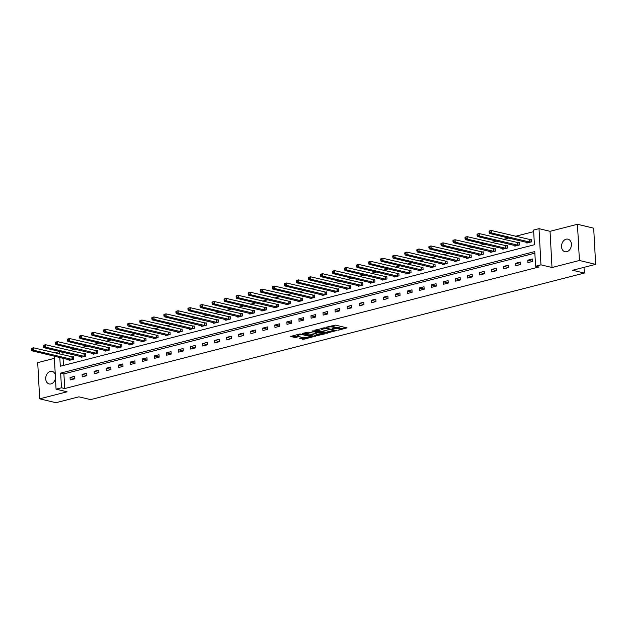 <?xml version="1.0" encoding="UTF-8"?>
<svg xmlns="http://www.w3.org/2000/svg" width="627" height="627" viewBox="0 0 627 627"><rect width="100%" height="100%" fill="white"/><g stroke="black" fill="none" stroke-linecap="round" stroke-linejoin="round"><path stroke-width="0.94" d="M337.89 330.319L347.044 327.882L335.57 325.131L326.126 327.239L328.054 327.184A3.174 0.776 176.9 0 1 332.522 327.051L333.478 327.278A3.174 0.776 176.9 0 1 334.222 327.733A3.174 0.776 176.9 0 1 333.094 328.391L331.965 328.901L333.987 328.603A3.174 0.776 176.9 0 1 338.447 328.47L339.403 328.697A3.174 0.776 176.9 0 1 340.147 329.151A3.174 0.776 176.9 0 1 339.019 329.81L337.89 330.319M55.262 374.523A6.466 4.851 -76.5 0 0 52.174 371.372A6.466 4.851 -76.5 0 0 50.325 371.403A6.466 4.851 -76.5 0 0 45.747 377.728A6.466 4.851 -76.5 0 0 49.157 383.951A6.466 4.851 -76.5 0 0 51.006 383.92A6.466 4.851 -76.5 0 0 55.466 378.394M566.808 251.709A6.466 4.851 -76.5 0 0 571.385 245.376A6.466 4.851 -76.5 0 0 567.976 239.161A6.466 4.851 -76.5 0 0 566.134 239.185A6.466 4.851 -76.5 0 0 561.557 245.518A6.466 4.851 -76.5 0 0 564.966 251.733A6.466 4.851 -76.5 0 0 566.808 251.709M299.338 338.196L303.829 339.27L313.132 336.77L300.027 333.925L290.732 336.425L294.855 337.498L300.074 336.472L298.272 335.664A2.649 0.643 176.9 0 1 297.653 335.288A2.649 0.643 176.9 0 1 299.377 334.583A2.649 0.643 176.9 0 1 302.324 334.622L309.879 336.433A2.649 0.643 176.9 0 1 310.498 336.809A2.649 0.643 176.9 0 1 308.774 337.514A2.649 0.643 176.9 0 1 305.819 337.475L303.17 337.216L299.338 338.196M534.855 253.159L63.907 373.872L64.699 388.552L61.454 387.776L56.054 389.155L54.267 356.152M595.65 264.367L579.419 260.479L577.459 224.286L593.691 228.173L595.65 264.367L572.639 270.268L584.325 273.066L90.601 399.618L78.916 396.82L55.905 402.714L39.673 398.827L67.089 391.804L56.054 389.155M577.459 224.286L550.044 231.308L552.011 267.51L579.419 260.479M552.011 267.51L540.968 264.86L535.568 266.248L534.768 251.576L60.662 373.096L61.454 387.776M64.699 388.552L538.812 267.024L535.568 266.248M326.009 333.274L336.472 330.586L324.998 327.843L314.66 330.178L326.009 333.274L325.954 332.294L330.257 331.503M324.559 333.956L314.221 336.291L302.52 333.399L308.1 332.177L314.143 333.243L317.035 332.388L311.956 331.087L313.022 330.813L324.543 333.58M54.384 358.362L37.714 362.633L39.673 398.827M584.325 273.066L584.019 267.353M532.425 258.99L527.793 260.181L527.926 262.627L532.558 261.435L532.425 258.99M520.379 262.078L515.747 263.269L515.88 265.715L520.512 264.523L520.379 262.078M508.332 265.166L503.7 266.357L503.834 268.803L508.466 267.611L508.332 265.166M496.286 268.254L491.654 269.438L491.787 271.891L496.419 270.699L496.286 268.254M484.248 271.342L479.608 272.526L479.741 274.971L484.373 273.787L484.248 271.342M472.202 274.43L467.562 275.614L467.695 278.059L472.327 276.875L472.202 274.43M460.155 277.518L455.523 278.702L455.649 281.147L460.289 279.963L460.155 277.518M448.109 280.606L443.477 281.789L443.602 284.235L448.242 283.051L448.109 280.606M436.063 283.694L431.431 284.877L431.564 287.323L436.196 286.139L436.063 283.694M424.017 286.782L419.385 287.965L419.518 290.411L424.15 289.227L424.017 286.782M411.97 289.87L407.338 291.053L407.472 293.499L412.104 292.315L411.97 289.87M399.924 292.958L395.292 294.141L395.425 296.587L400.057 295.403L399.924 292.958M387.878 296.046L383.246 297.229L383.379 299.675L388.011 298.491L387.878 296.046M375.832 299.126L371.2 300.317L371.333 302.763L375.965 301.579L375.832 299.126M363.785 302.214L359.153 303.405L359.287 305.851L363.919 304.659L363.785 302.214M351.739 305.302L347.107 306.493L347.24 308.939L351.872 307.747L351.739 305.302M339.693 308.39L335.061 309.581L335.194 312.027L339.826 310.835L339.693 308.39M327.647 311.478L323.015 312.669L323.148 315.115L327.78 313.923L327.647 311.478M315.6 314.566L310.968 315.757L311.102 318.202L315.734 317.011L315.6 314.566M303.554 317.654L298.922 318.845L299.055 321.29L303.687 320.099L303.554 317.654M291.508 320.742L286.876 321.933L287.009 324.378L291.641 323.187L291.508 320.742M279.462 323.83L274.83 325.021L274.963 327.466L279.595 326.275L279.462 323.83M267.423 326.918L262.784 328.109L262.917 330.554L267.549 329.363L267.423 326.918M255.377 330.006L250.737 331.197L250.871 333.642L255.51 332.451L255.377 330.006M243.331 333.094L238.699 334.277L238.824 336.73L243.464 335.539L243.331 333.094M231.285 336.182L226.653 337.365L226.778 339.818L231.418 338.627L231.285 336.182M219.238 339.27L214.606 340.453L214.74 342.898L219.372 341.715L219.238 339.27M207.192 342.358L202.56 343.541L202.693 345.986L207.325 344.803L207.192 342.358M195.146 345.446L190.514 346.629L190.647 349.074L195.279 347.891L195.146 345.446M183.1 348.534L178.468 349.717L178.601 352.162L183.233 350.979L183.1 348.534M171.053 351.622L166.421 352.805L166.555 355.25L171.187 354.067L171.053 351.622M159.007 354.71L154.375 355.893L154.508 358.338L159.14 357.155L159.007 354.71M146.961 357.798L142.329 358.981L142.462 361.426L147.094 360.243L146.961 357.798M134.915 360.886L130.283 362.069L130.416 364.514L135.048 363.331L134.915 360.886M122.868 363.966L118.237 365.157L118.37 367.602L123.002 366.419L122.868 363.966M110.822 367.054L106.19 368.245L106.324 370.69L110.955 369.507L110.822 367.054M98.776 370.142L94.144 371.333L94.277 373.778L98.909 372.587L98.776 370.142M86.73 373.23L82.098 374.421L82.231 376.866L86.863 375.675L86.73 373.23M74.684 376.318L70.052 377.509L70.185 379.954L74.817 378.763L74.684 376.318M533.695 231.637L515.519 236.293M508.716 238.041L503.473 239.381M496.67 241.129L491.427 242.469M484.624 244.216L479.381 245.557M472.578 247.304L467.334 248.645M460.531 250.392L455.288 251.733M448.485 253.473L443.242 254.821M436.439 256.561L431.196 257.909M424.401 259.649L419.149 260.997M412.354 262.737L407.103 264.085M400.308 265.824L395.057 267.173M388.262 268.912L383.011 270.261M376.216 272L370.965 273.348M364.169 275.088L358.918 276.436M352.123 278.176L346.872 279.524M340.077 281.264L334.826 282.612M328.031 284.352L322.78 285.7M315.984 287.44L310.733 288.788M303.938 290.528L298.695 291.876M291.892 293.616L286.649 294.964M279.846 296.704L274.602 298.044M267.8 299.792L262.556 301.132M255.753 302.88L250.51 304.22M243.707 305.968L238.464 307.308M231.661 309.056L226.418 310.396M219.622 312.144L214.371 313.484M207.576 315.232L202.325 316.572M195.53 318.32L190.279 319.66M183.484 321.4L178.233 322.748M171.437 324.488L166.186 325.836M159.391 327.576L154.14 328.924M147.345 330.664L142.094 332.012M135.299 333.752L130.048 335.1M123.253 336.84L118.001 338.188M111.206 339.928L105.955 341.276M99.16 343.016L93.917 344.364M87.114 346.104L81.871 347.452M75.068 349.192L69.824 350.54M63.021 352.28L62.88 354.851M63.061 358.26L63.452 365.439M526.829 242.375L526.868 243.057L531.5 241.873L531.367 239.428L530.121 239.741M514.783 245.463L514.822 246.145L519.454 244.961L519.321 242.508L518.074 242.829M502.736 248.551L502.776 249.232L507.408 248.049L507.274 245.596L506.028 245.917M490.69 251.639L490.729 252.32L495.361 251.129L495.228 248.684L493.982 249.005M478.644 254.727L478.683 255.408L483.315 254.217L483.182 251.772L481.936 252.093M466.598 257.815L466.637 258.496L471.269 257.305L471.136 254.86L469.889 255.181M454.559 260.903L454.591 261.584L459.223 260.393L459.089 257.948L457.843 258.269M442.513 263.991L442.544 264.672L447.176 263.481L447.043 261.036L445.797 261.357M430.467 267.078L430.498 267.76L435.13 266.569L435.005 264.124L433.751 264.445M418.421 270.166L418.452 270.848L423.092 269.657L422.959 267.212L421.705 267.533M406.374 273.254L406.406 273.936L411.046 272.745L410.912 270.3L409.658 270.621M394.328 276.342L394.359 277.024L398.999 275.833L398.866 273.388L397.612 273.709M382.282 279.43L382.321 280.112L386.953 278.921L386.82 276.476L385.566 276.797M370.236 282.518L370.275 283.2L374.907 282.009L374.774 279.564L373.52 279.885M358.189 285.606L358.229 286.28L362.861 285.097L362.727 282.652L361.473 282.973M346.143 288.694L346.182 289.368L350.814 288.185L350.681 285.74L349.427 286.061M334.097 291.782L334.136 292.456L338.768 291.273L338.635 288.828L337.389 289.149M322.051 294.87L322.09 295.544L326.722 294.361L326.589 291.916L325.342 292.237M310.004 297.958L310.044 298.632L314.676 297.449L314.542 295.003L313.296 295.325M297.958 301.046L297.997 301.72L302.629 300.537L302.496 298.091L301.25 298.413M285.912 304.134L285.951 304.808L290.583 303.625L290.45 301.179L289.204 301.493M273.866 307.222L273.905 307.896L278.537 306.713L278.404 304.267L277.158 304.581M261.82 310.302L261.859 310.984L266.491 309.801L266.357 307.348L265.111 307.669M249.773 313.39L249.812 314.072L254.444 312.889L254.311 310.436L253.065 310.757M237.735 316.478L237.766 317.16L242.398 315.969L242.265 313.524L241.019 313.845M225.689 319.566L225.72 320.248L230.352 319.057L230.227 316.611L228.973 316.933M213.642 322.654L213.674 323.336L218.306 322.145L218.18 319.699L216.926 320.021M201.596 325.742L201.628 326.424L206.267 325.233L206.134 322.787L204.88 323.109M189.55 328.83L189.581 329.512L194.221 328.321L194.088 325.875L192.834 326.197M177.504 331.918L177.543 332.6L182.175 331.409L182.042 328.963L180.788 329.285M165.457 335.006L165.497 335.688L170.129 334.497L169.995 332.051L168.741 332.373M153.411 338.094L153.45 338.776L158.082 337.585L157.949 335.139L156.695 335.461M141.365 341.182L141.404 341.864L146.036 340.673L145.903 338.227L144.649 338.549M129.319 344.27L129.358 344.952L133.99 343.761L133.857 341.315L132.61 341.637M117.273 347.358L117.312 348.04L121.944 346.849L121.81 344.403L120.564 344.725M105.226 350.446L105.265 351.12L109.897 349.937L109.764 347.491L108.518 347.813M93.18 353.534L93.219 354.208L97.851 353.025L97.718 350.579L96.472 350.901M81.134 356.622L81.173 357.296L85.805 356.112L85.672 353.667L84.426 353.989M69.088 359.71L69.127 360.384L73.759 359.2L73.625 356.755L72.379 357.077M54.533 352.844L59.494 351.575L59.628 354.067M62.739 352.35L59.494 351.575M59.816 357.484L60.294 366.246L534.4 244.726L533.608 230.046L539.008 228.667L540.968 264.86M550.044 231.308L539.008 228.667M63.907 373.872L60.662 373.096M527.793 260.181L532.55 261.318M515.747 263.269L520.504 264.406M503.7 266.357L508.458 267.494M491.654 269.438L496.419 270.582M479.608 272.526L484.373 273.67M467.562 275.614L472.327 276.758M455.523 278.702L460.281 279.846M443.477 281.789L448.234 282.934M431.431 284.877L436.188 286.022M419.385 287.965L424.142 289.11M407.338 291.053L412.096 292.198M395.292 294.141L400.05 295.286M383.246 297.229L388.003 298.374M371.2 300.317L375.957 301.454M359.153 303.405L363.911 304.542M347.107 306.493L351.865 307.63M335.061 309.581L339.818 310.718M323.015 312.669L327.772 313.806M310.968 315.757L315.726 316.894M298.922 318.845L303.68 319.982M286.876 321.933L291.641 323.07M274.83 325.021L279.595 326.158M262.784 328.109L267.549 329.246M250.737 331.197L255.502 332.334M238.699 334.277L243.456 335.421M226.653 337.365L231.41 338.509M214.606 340.453L219.364 341.597M202.56 343.541L207.318 344.685M190.514 346.629L195.271 347.773M178.468 349.717L183.225 350.861M166.421 352.805L171.179 353.949M154.375 355.893L159.133 357.037M142.329 358.981L147.086 360.125M130.283 362.069L135.04 363.213M118.237 365.157L122.994 366.301M106.19 368.245L110.948 369.381M94.144 371.333L98.901 372.469M82.098 374.421L86.863 375.557M70.052 377.509L74.817 378.645M340.147 329.151L340.093 328.172A3.174 0.776 176.9 0 0 339.348 327.717L339.403 328.697M334.215 327.56A3.174 0.776 176.9 0 1 338.392 327.49L339.348 327.717M334.222 327.733L334.167 326.753A3.174 0.776 176.9 0 0 333.423 326.299L333.478 327.278M331.268 325.915A3.174 0.776 176.9 0 1 332.467 326.071L333.423 326.299M340.14 328.971L345.681 327.553M315.851 329.873L325.954 332.294M334.622 330.938L324.637 328.282L322.56 328.595A3.174 0.776 176.9 0 0 321.432 329.253A3.174 0.776 176.9 0 0 322.176 329.7L329.057 331.354A3.174 0.776 176.9 0 0 333.525 331.221L334.622 330.938M323.32 333.282L322.239 333.564M318.344 334.559L315.569 335.273L315.616 336.252M304.064 332.89L315.569 335.273M317.575 334.442A2.649 0.643 176.9 0 0 320.522 334.481A2.649 0.643 176.9 0 0 322.254 333.783A2.649 0.643 176.9 0 0 321.627 333.407L317.575 332.812L314.683 333.666L317.575 334.442M292.276 335.915L294.8 336.519L298.836 335.798M300.529 337.89L303.781 338.29L306.548 337.585M310.483 336.574L311.533 336.307M489.091 231.355L489.146 232.335L489.914 232.139L489.859 231.159L489.091 231.355L489.319 230.979L491.247 230.477L491.38 232.923L489.444 233.424L528.114 242.735M531.39 239.843L491.247 230.477L489.859 231.159M530.254 242.187L491.38 232.923L489.914 232.139M489.444 233.424L489.146 232.335M477.045 234.443L477.1 235.423L477.868 235.227L477.813 234.247L477.045 234.443L477.272 234.059L479.2 233.565L479.334 236.011L477.398 236.512L516.068 245.823M519.344 242.931L479.2 233.565L477.813 234.247M518.208 245.275L479.334 236.011L477.868 235.227M477.398 236.512L477.1 235.423M464.999 237.531L465.054 238.511L465.822 238.315L465.767 237.335L464.999 237.531L465.226 237.147L467.154 236.653L467.287 239.099L465.359 239.592L504.022 248.911M507.298 246.019L467.154 236.653L465.767 237.335M506.161 248.363L467.287 239.099L465.822 238.315M465.359 239.592L465.054 238.511M452.953 240.619L453.007 241.599L453.776 241.403L453.729 240.423L452.953 240.619L453.18 240.235L455.108 239.741L455.241 242.187L453.313 242.68L491.976 251.999M495.252 249.107L455.108 239.741L453.729 240.423M494.115 251.451L455.241 242.187L453.776 241.403M453.313 242.68L453.007 241.599M440.906 243.707L440.961 244.687L441.729 244.491L441.682 243.511L440.906 243.707L441.134 243.323L443.062 242.829L443.195 245.275L441.267 245.768L479.937 255.087M483.205 252.195L443.062 242.829L441.682 243.511M482.069 254.538L443.195 245.275L441.729 244.491M441.267 245.768L440.961 244.687M428.86 246.795L428.915 247.775L429.683 247.579L429.636 246.599L428.86 246.795L429.087 246.411L431.015 245.917L431.149 248.363L429.221 248.856L467.891 258.175M471.159 255.283L431.015 245.917L429.636 246.599M470.023 257.626L431.149 248.363L429.683 247.579M429.221 248.856L428.915 247.775M416.814 249.883L416.869 250.863L417.637 250.667L417.59 249.687L416.814 249.883L417.041 249.499L418.969 249.005L419.102 251.451L417.174 251.944L455.845 261.263M459.113 258.371L418.969 249.005L417.59 249.687M457.976 260.714L419.102 251.451L417.637 250.667M417.174 251.944L416.869 250.863M404.768 252.971L404.823 253.951L405.591 253.755L405.544 252.775L404.768 252.971L404.995 252.587L406.923 252.093L407.056 254.538L405.128 255.032L443.798 264.351M447.067 261.459L406.923 252.093L405.544 252.775M445.93 263.802L407.056 254.538L405.591 253.755M405.128 255.032L404.823 253.951M392.721 256.059L392.776 257.039L393.552 256.843L393.497 255.863L392.721 256.059L392.949 255.675L394.877 255.181L395.01 257.626L393.082 258.12L431.752 267.439M435.02 264.547L394.877 255.181L393.497 255.863M433.884 266.89L395.01 257.626L393.552 256.843M393.082 258.12L392.776 257.039M380.675 259.147L380.73 260.127L381.506 259.931L381.451 258.951L380.675 259.147L380.902 258.763L382.831 258.269L382.964 260.714L381.036 261.208L419.706 270.527M422.982 267.635L382.831 258.269L381.451 258.951M421.838 269.978L382.964 260.714L381.506 259.931M381.036 261.208L380.73 260.127M368.629 262.235L368.684 263.215L369.46 263.011L369.405 262.039L368.629 262.235L368.856 261.851L370.784 261.357L370.918 263.802L368.989 264.296L407.66 273.615M410.936 270.723L370.784 261.357L369.405 262.039M409.792 273.066L370.918 263.802L369.46 263.011M368.989 264.296L368.684 263.215M356.583 265.323L356.638 266.303L357.414 266.099L357.359 265.127L356.583 265.323L356.81 264.939L358.738 264.445L358.871 266.89L356.943 267.384L395.613 276.703M398.89 273.811L358.738 264.445L357.359 265.127M397.745 276.154L358.871 266.89L357.414 266.099M356.943 267.384L356.638 266.303M344.544 268.411L344.591 269.391L345.367 269.187L345.312 268.215L344.544 268.411L344.764 268.027L346.7 267.533L346.825 269.978L344.897 270.472L383.567 279.791M386.843 276.899L346.7 267.533L345.312 268.215M385.699 279.242L346.825 269.978L345.367 269.187M344.897 270.472L344.591 269.391M332.498 271.499L332.545 272.479L333.321 272.275L333.266 271.303L332.498 271.499L332.718 271.115L334.653 270.621L334.779 273.066L332.851 273.56L371.521 282.879M374.797 279.987L334.653 270.621L333.266 271.303M373.653 282.33L334.779 273.066L333.321 272.275M332.851 273.56L332.545 272.479M320.452 274.587L320.499 275.567L321.275 275.363L321.22 274.383L320.452 274.587L320.671 274.203L322.607 273.709L322.74 276.154L320.805 276.648L359.475 285.967M362.751 283.075L322.607 273.709L321.22 274.383M361.607 285.418L322.74 276.154L321.275 275.363M320.805 276.648L320.499 275.567M308.406 277.675L308.453 278.654L309.229 278.451L309.174 277.471L308.406 277.675L308.625 277.291L310.561 276.797L310.694 279.242L308.758 279.736L347.429 289.055M350.705 286.163L310.561 276.797L309.174 277.471M349.56 288.506L310.694 279.242L309.229 278.451M308.758 279.736L308.453 278.654M296.359 280.763L296.406 281.735L297.182 281.539L297.127 280.559L296.359 280.763L296.579 280.379L298.515 279.885L298.648 282.33L296.712 282.824L335.382 292.135M338.658 289.243L298.515 279.885L297.127 280.559M337.514 291.594L298.648 282.33L297.182 281.539M296.712 282.824L296.406 281.735M284.313 283.851L284.368 284.823L285.136 284.627L285.081 283.647L284.313 283.851L284.54 283.467L286.468 282.973L286.602 285.418L284.666 285.912L323.336 295.223M326.612 292.331L286.468 282.973L285.081 283.647M325.468 294.682L286.602 285.418L285.136 284.627M284.666 285.912L284.368 284.823M272.267 286.939L272.322 287.911L273.09 287.715L273.035 286.735L272.267 286.939L272.494 286.555L274.422 286.061L274.555 288.506L272.62 289L311.29 298.311M314.566 295.419L274.422 286.061L273.035 286.735M313.429 297.77L274.555 288.506L273.09 287.715M272.62 289L272.322 287.911M260.221 290.019L260.276 290.999L261.044 290.803L260.989 289.823L260.221 290.019L260.448 289.643L262.376 289.141L262.509 291.594L260.581 292.088L299.244 301.399M302.52 298.507L262.376 289.141L260.989 289.823M301.383 300.858L262.509 291.594L261.044 290.803M260.581 292.088L260.276 290.999M248.174 293.107L248.229 294.087L248.997 293.891L248.943 292.911L248.174 293.107L248.402 292.731L250.33 292.229L250.463 294.682L248.535 295.176L287.197 304.487M290.473 301.595L250.33 292.229L248.943 292.911M289.337 303.946L250.463 294.682L248.997 293.891M248.535 295.176L248.229 294.087M236.128 296.195L236.183 297.174L236.951 296.979L236.904 295.999L236.128 296.195L236.355 295.819L238.284 295.317L238.417 297.762L236.489 298.264L275.159 307.575M278.427 304.683L238.284 295.317L236.904 295.999M277.291 307.026L238.417 297.762L236.951 296.979M236.489 298.264L236.183 297.174M224.082 299.283L224.137 300.262L224.905 300.067L224.858 299.087L224.082 299.283L224.309 298.899L226.237 298.405L226.371 300.85L224.442 301.352L263.113 310.663M266.381 307.771L226.237 298.405L224.858 299.087M265.245 310.114L226.371 300.85L224.905 300.067M224.442 301.352L224.137 300.262M212.036 302.371L212.091 303.35L212.859 303.154L212.812 302.175L212.036 302.371L212.263 301.987L214.191 301.493L214.324 303.938L212.396 304.432L251.066 313.751M254.335 310.859L214.191 301.493L212.812 302.175M253.198 313.202L214.324 303.938L212.859 303.154M212.396 304.432L212.091 303.35M199.989 305.459L200.044 306.438L200.812 306.242L200.765 305.263L199.989 305.459L200.217 305.075L202.145 304.581L202.278 307.026L200.35 307.52L239.02 316.839M242.288 313.947L202.145 304.581L200.765 305.263M241.152 316.29L202.278 307.026L200.812 306.242M200.35 307.52L200.044 306.438M187.943 308.547L187.998 309.526L188.774 309.33L188.719 308.351L187.943 308.547L188.171 308.163L190.099 307.669L190.232 310.114L188.304 310.608L226.974 319.927M230.242 317.035L190.099 307.669L188.719 308.351M229.106 319.378L190.232 310.114L188.774 309.33M188.304 310.608L187.998 309.526M175.897 311.635L175.952 312.614L176.728 312.418L176.673 311.439L175.897 311.635L176.124 311.251L178.052 310.757L178.186 313.202L176.258 313.696L214.928 323.015M218.196 320.123L178.052 310.757L176.673 311.439M217.06 322.466L178.186 313.202L176.728 312.418M176.258 313.696L175.952 312.614M163.851 314.723L163.906 315.702L164.682 315.506L164.627 314.527L163.851 314.723L164.078 314.339L166.006 313.845L166.139 316.29L164.211 316.784L202.882 326.103M206.158 323.211L166.006 313.845L164.627 314.527M205.013 325.554L166.139 316.29L164.682 315.506M164.211 316.784L163.906 315.702M151.805 317.811L151.859 318.79L152.635 318.594L152.58 317.615L151.805 317.811L152.032 317.427L153.96 316.933L154.093 319.378L152.165 319.872L190.835 329.191M194.111 326.299L153.96 316.933L152.58 317.615M192.967 328.642L154.093 319.378L152.635 318.594M152.165 319.872L151.859 318.79M139.758 320.899L139.813 321.878L140.589 321.682L140.534 320.703L139.758 320.899L139.986 320.515L141.921 320.021L142.047 322.466L140.119 322.96L178.789 332.279M182.065 329.387L141.921 320.021L140.534 320.703M180.921 331.73L142.047 322.466L140.589 321.682M140.119 322.96L139.813 321.878M127.72 323.987L127.767 324.966L128.543 324.77L128.488 323.791L127.72 323.987L127.939 323.603L129.875 323.109L130.001 325.554L128.073 326.048L166.743 335.367M170.019 332.475L129.875 323.109L128.488 323.791M168.875 334.818L130.001 325.554L128.543 324.77M128.073 326.048L127.767 324.966M115.674 327.075L115.721 328.054L116.497 327.858L116.442 326.879L115.674 327.075L115.893 326.691L117.829 326.197L117.962 328.642L116.026 329.136L154.697 338.455M157.973 335.563L117.829 326.197L116.442 326.879M156.828 337.906L117.962 328.642L116.497 327.858M116.026 329.136L115.721 328.054M103.627 330.163L103.674 331.142L104.45 330.938L104.395 329.967L103.627 330.163L103.847 329.778L105.783 329.285L105.916 331.73L103.98 332.224L142.65 341.543M145.926 338.651L105.783 329.285L104.395 329.967M144.782 340.994L105.916 331.73L104.45 330.938M103.98 332.224L103.674 331.142M91.581 333.25L91.628 334.23L92.404 334.026L92.349 333.055L91.581 333.25L91.801 332.866L93.736 332.373L93.87 334.818L91.934 335.312L130.604 344.631M133.88 341.739L93.736 332.373L92.349 333.055M132.736 344.082L93.87 334.818L92.404 334.026M91.934 335.312L91.628 334.23M79.535 336.338L79.59 337.318L80.358 337.114L80.303 336.143L79.535 336.338L79.754 335.954L81.69 335.461L81.823 337.906L79.888 338.4L118.558 347.719M121.834 344.826L81.69 335.461L80.303 336.143M120.69 347.17L81.823 337.906L80.358 337.114M79.888 338.4L79.59 337.318M67.489 339.426L67.544 340.406L68.312 340.202L68.257 339.223L67.489 339.426L67.716 339.042L69.644 338.549L69.777 340.994L67.841 341.488L106.512 350.806M109.788 347.914L69.644 338.549L68.257 339.223M108.651 350.258L69.777 340.994L68.312 340.202M67.841 341.488L67.544 340.406M55.442 342.514L55.497 343.494L56.265 343.29L56.211 342.311L55.442 342.514L55.67 342.13L57.598 341.637L57.731 344.082L55.803 344.576L94.465 353.894M97.741 351.002L57.598 341.637L56.211 342.311M96.605 353.346L57.731 344.082L56.265 343.29M55.803 344.576L55.497 343.494M43.396 345.602L43.451 346.574L44.219 346.378L44.164 345.399L43.396 345.602L43.624 345.218L45.552 344.725L45.685 347.17L43.757 347.664L82.419 356.982M85.695 354.09L45.552 344.725L44.164 345.399M84.559 356.434L45.685 347.17L44.219 346.378M43.757 347.664L43.451 346.574M31.35 348.69L31.405 349.662L32.173 349.466L32.126 348.487L31.35 348.69L31.577 348.306L33.505 347.813L33.639 350.258L31.711 350.752L70.381 360.063M73.649 357.171L33.505 347.813L32.126 348.487M72.513 359.522L33.639 350.258L32.173 349.466M31.711 350.752L31.405 349.662M338.846 329.857L338.87 330.288M326.988 327.012L327.012 327.451M332.921 328.43L332.945 328.869M338.392 327.49L338.447 328.47M333.956 328.062L333.987 328.603M332.467 326.071L332.522 327.051M328.031 326.745L328.054 327.184M327.349 332.247L327.404 333.227M334.677 330.163L334.708 330.695M324.614 327.796L324.637 328.282M323.634 327.874L323.657 328.313M322.537 328.156L322.56 328.595M314.166 335.312L314.221 336.291M316.776 331.714L316.8 332.247M321.604 332.874L321.627 333.407M318.939 332.232L318.971 332.765M317.528 331.895L317.575 332.812M315.013 333.023L315.036 333.462M309.848 335.9L309.879 336.433M302.292 334.089L302.324 334.622M296.195 336.472L296.25 337.451M294.8 336.519L294.855 337.498M303.781 338.29L303.829 339.27M302.386 338.337L302.433 339.309M529.98 239.733L530.113 242.179M529.682 239.686L529.807 242.132M517.933 242.821L518.067 245.267M517.636 242.774L517.769 245.22M505.887 245.909L506.02 248.355M505.589 245.862L505.723 248.308M493.841 248.997L493.974 251.443M493.543 248.95L493.676 251.396M481.795 252.085L481.928 254.531M481.497 252.038L481.63 254.484M469.748 255.173L469.882 257.619M469.451 255.126L469.584 257.572M457.702 258.261L457.835 260.707M457.404 258.214L457.538 260.66M445.656 261.349L445.789 263.795M445.358 261.302L445.491 263.748M433.61 264.437L433.743 266.883M433.312 264.39L433.445 266.836M421.563 267.525L421.697 269.971M421.266 267.478L421.399 269.923M409.517 270.613L409.65 273.058M409.219 270.566L409.353 273.011M397.471 273.693L397.604 276.146M397.173 273.654L397.306 276.099M385.425 276.781L385.558 279.227M385.127 276.742L385.26 279.187M373.378 279.869L373.512 282.315M373.081 279.83L373.214 282.275M361.332 282.957L361.465 285.403M361.034 282.918L361.168 285.363M349.294 286.045L349.419 288.491M348.988 286.006L349.121 288.451M337.248 289.133L337.373 291.579M336.95 289.094L337.075 291.539M325.201 292.221L325.335 294.666M324.904 292.182L325.029 294.627M313.155 295.309L313.288 297.754M312.857 295.27L312.991 297.715M301.109 298.397L301.242 300.842M300.811 298.358L300.944 300.803M289.063 301.485L289.196 303.93M288.765 301.438L288.898 303.891M277.016 304.573L277.15 307.018M276.719 304.526L276.852 306.971M264.97 307.661L265.103 310.106M264.672 307.614L264.806 310.059M252.924 310.749L253.057 313.194M252.626 310.702L252.759 313.147M240.878 313.837L241.011 316.282M240.58 313.79L240.713 316.235M228.831 316.925L228.965 319.37M228.534 316.878L228.667 319.323M216.785 320.013L216.918 322.458M216.487 319.966L216.621 322.411M204.739 323.101L204.872 325.546M204.441 323.054L204.574 325.499M192.693 326.189L192.826 328.634M192.395 326.142L192.528 328.587M180.647 329.277L180.78 331.722M180.349 329.23L180.482 331.675M168.6 332.365L168.734 334.81M168.302 332.318L168.436 334.763M156.554 335.453L156.687 337.898M156.256 335.406L156.389 337.851M144.508 338.533L144.641 340.986M144.21 338.494L144.343 340.939M132.469 341.621L132.595 344.074M132.164 341.582L132.297 344.027M120.423 344.709L120.549 347.154M120.125 344.67L120.251 347.115M108.377 347.797L108.51 350.242M108.079 347.758L108.212 350.203M96.331 350.885L96.464 353.33M96.033 350.846L96.166 353.291M84.284 353.973L84.418 356.418M83.987 353.934L84.12 356.379M72.238 357.061L72.371 359.506M71.94 357.022L72.074 359.467M334.834 330.202L334.865 330.79M321.392 328.446L321.432 329.253M317.003 331.769L317.035 332.388M322.207 333.015L322.254 333.783M314.652 333.117L314.683 333.666M310.459 336.048L310.498 336.809M297.606 334.544L297.653 335.288"/></g></svg>
